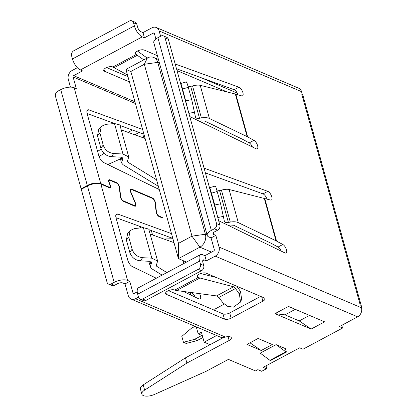 <?xml version="1.0" encoding="UTF-8"?>
<svg xmlns="http://www.w3.org/2000/svg" width="417" height="417" viewBox="0 0 417 417"><rect width="100%" height="100%" fill="white"/><g stroke="black" fill="none" stroke-linecap="round" stroke-linejoin="round"><path stroke-width="0.63" d="M125.017 283.914L129.781 281.366L127.592 280.433A9.94 4.201 164.5 0 0 114.175 282.34L111.157 283.956L114.446 285.358L117.458 283.742A3.977 1.684 -15.5 0 1 122.827 282.981L125.017 283.914L128.269 295.632A6.959 5.572 -66.9 0 0 131.094 299.062L220.708 337.264A6.959 5.572 113.1 0 0 223.116 337.588L225.43 337.072A5.369 2.267 -15.5 0 1 231.346 337.786A5.369 2.267 -15.5 0 1 229.136 340.481L186.905 363.056L144.642 390.103A9.174 3.878 164.5 0 0 141.848 394.133A9.174 3.878 164.5 0 0 154.65 394.373L206.186 371.276L228.412 359.391L255.47 370.927L257.852 369.655L261.688 371.292L266.447 368.743L263.163 367.341L299.677 347.82L302.966 349.222L342.654 328.002L339.365 326.605L357.624 316.842A6.959 5.572 113.1 0 0 361.497 307.793L360.773 305.192L360.225 304.957L301.731 94.023A6.959 2.94 -15.5 0 1 302.221 94.289A6.959 2.94 -15.5 0 1 302.878 95.133L361.377 306.068A6.959 2.94 164.5 0 0 360.799 305.28M266.943 365.323L266.447 368.743M343.149 324.582L342.654 328.002M361.289 307.042A6.959 2.94 164.5 0 0 361.377 306.068M160.608 36.243L159.138 30.941A6.959 5.572 -66.9 0 0 156.307 27.512L298.728 88.222A6.959 5.572 113.1 0 1 301.554 91.651L302.221 94.289M131.094 299.062A6.959 5.572 -66.9 0 0 135.509 298.739L138.512 297.133M211.065 237.914L214.317 249.632A0.996 0.798 113.1 0 1 213.765 250.925L204.872 255.678L202.683 254.74A9.94 4.217 61.9 0 0 200.4 254.657A9.94 4.217 61.9 0 0 199.613 261.089L200.452 264.128L203.741 265.525L202.897 262.491A3.977 1.689 -118.1 0 1 203.215 259.916A3.977 1.689 -118.1 0 1 204.127 259.953L206.316 260.886L215.208 256.132A6.959 5.572 -66.9 0 0 219.081 247.083L215.829 235.365L213.64 234.432A3.977 1.684 -15.5 0 1 212.983 233.796A3.977 1.684 -15.5 0 1 214.625 231.8L217.638 230.189L214.354 228.787A3.977 3.185 -66.9 0 0 216.564 223.616L165.049 37.858A3.977 3.185 -66.9 0 0 163.433 35.898A3.977 3.185 -66.9 0 0 160.91 36.081L157.892 37.697A9.94 4.201 -15.5 0 0 153.795 42.685L207.233 235.391A9.94 4.201 164.5 0 0 208.875 236.981L211.065 237.914L215.829 235.365M261.209 350.494L246.968 344.421L258.081 338.479L272.322 344.551L261.209 350.494L249.971 342.816M286.375 352.078L285.41 348.607L276.101 344.635L260.224 353.121L269.95 360.33L270.497 360.564L286.375 352.078L285.827 351.844L269.95 360.33M165.898 292.432L166.435 294.381L224.429 319.099L222.986 313.892A4.973 2.101 164.5 0 0 229.694 312.938L260.635 296.393M197.356 275.7L197.84 277.451A5.098 2.158 -15.5 0 1 197.142 276.7A5.098 2.158 -15.5 0 1 200.311 273.651A5.098 2.158 -15.5 0 1 206.128 273.161L264.117 297.879A4.973 2.101 -15.5 0 1 264.941 298.676A4.973 2.101 -15.5 0 1 262.887 301.173L231.138 318.145A4.973 2.101 -15.5 0 1 224.429 319.099M197.84 277.451L233.603 286.787L235.542 288.528L218.753 297.503L216.532 295.914L176.547 290.529L174.431 289.966A5.098 2.158 -15.5 0 0 168.645 290.56A5.098 2.158 -15.5 0 0 165.596 293.563A5.098 2.158 -15.5 0 0 166.435 294.381M295.288 309.336L284.978 314.851L274.985 313.652L288.481 306.438L324.634 321.846L311.139 329.06L299.218 320.918L309.529 315.408M274.985 313.652L311.139 329.06M284.978 314.851L299.218 320.918M276.101 344.635L285.827 351.844M168.447 290.644L222.986 313.892M129.781 281.366L133.033 293.088A0.996 0.798 113.1 0 0 134.065 293.532L137.24 291.832M235.542 288.528L239.415 294.167L240.531 302.044L233.332 307.157L227.604 306.302L223.069 302.904L218.753 297.503M200.634 273.526L216.319 277.503M236.913 286.281L240.536 291.561L241.625 299.27L240.531 302.044M216.71 83.379L215.719 83.911M224.21 304.134L214.776 309.179L215.156 310.556M201.375 77.797L235.86 92.496A9.94 7.959 113.1 0 1 237.497 93.512M186.524 262.074L178.434 258.629L199.868 247.166A9.94 7.959 -66.9 0 0 205.399 234.245L157.735 62.373A9.94 7.959 -66.9 0 0 153.696 57.473A9.94 7.959 -66.9 0 0 147.389 57.937L125.955 69.394L178.434 258.629L178.492 243.366L191.982 236.152L144.318 64.281L130.823 71.495L178.492 243.366M204.872 255.678L206.316 260.886M156.307 27.512A6.959 5.572 -66.9 0 0 151.897 27.835L143.005 32.589L144.449 37.796L153.341 33.047A0.996 0.798 113.1 0 1 154.373 33.49L155.895 38.974M77.338 67.695L72.198 70.442A6.959 5.572 -66.9 0 0 68.325 79.491L70.447 87.127M133.529 22.81A3.977 3.185 -66.9 0 0 131.913 20.85L135.202 22.252A3.977 3.185 113.1 0 1 136.818 24.212L133.529 22.81L134.373 25.849A9.94 4.217 61.9 0 0 142.26 36.863L80.34 69.962L82.535 70.9L73.642 75.654L134.941 101.779M60.731 89.639L57.718 91.25A3.977 3.185 -66.9 0 0 55.503 96.421L81.117 188.781L87.309 185.471L60.731 89.639A9.94 4.201 -15.5 0 1 74.148 87.726L76.337 88.665L73.09 76.942A0.996 0.798 113.1 0 1 73.642 75.654M125.955 69.394L130.823 71.495M216.605 335.513L204.153 342.169L201.385 332.187L198.205 333.887L196.256 326.839M204.153 342.169L210.069 344.692L185.461 357.849L143.198 384.896L144.642 390.103M191.111 295.153L190.345 292.39M128.066 132.371L132.444 130.031M101.201 149.093L97.599 151.397M143.005 32.589L140.816 31.656A3.977 1.689 -118.1 0 1 137.662 27.251L136.818 24.212M106.58 67.559L127.977 76.676M142.26 36.863L144.449 37.796M104.031 69.347L104.568 71.291L129.421 81.888M157.391 55.675L144.261 50.071A5.098 2.158 -15.5 0 0 138.444 50.561A5.098 2.158 -15.5 0 0 135.27 53.616A5.098 2.158 -15.5 0 0 135.973 54.361L143.818 59.845M127.508 74.982L112.564 66.876A5.098 2.158 -15.5 0 0 106.778 67.476A5.098 2.158 -15.5 0 0 103.729 70.478A5.098 2.158 -15.5 0 0 104.568 71.291M147.175 58.052L137.438 51.02M114.175 282.34L87.455 185.992A9.94 4.201 -15.5 0 1 100.867 184.079L109.254 187.655A3.581 1.517 -118.1 0 0 110.072 187.686A3.581 1.517 -118.1 0 0 110.067 184.533L109.186 183.084M87.309 185.471A9.94 4.201 -15.5 0 1 100.726 183.558L109.108 187.134A2.982 1.267 61.9 0 0 109.796 187.16A2.982 1.267 61.9 0 0 109.786 184.533L109.134 182.959A3.581 1.517 -118.1 0 1 109.124 179.805A3.581 1.517 -118.1 0 1 109.947 179.836L116.619 182.682A3.581 1.517 -118.1 0 1 119.616 187.426L120.711 196.845A2.982 1.267 61.9 0 0 123.208 200.801L134.503 205.612A2.982 1.267 61.9 0 0 135.186 205.638A2.982 1.267 61.9 0 0 135.181 203.011L130.651 192.133A3.581 1.517 -118.1 0 1 130.641 188.979A3.581 1.517 -118.1 0 1 131.464 189.01L152.377 197.924A3.581 1.517 -118.1 0 1 155.374 202.672L156.469 212.086A2.982 1.267 61.9 0 0 158.966 216.042L162.291 217.46L162.432 217.982L159.112 216.564A3.581 1.517 -118.1 0 1 156.114 211.82L155.02 202.401A2.982 1.267 61.9 0 0 152.523 198.445L131.61 189.532A2.982 1.267 61.9 0 0 130.922 189.506A2.982 1.267 61.9 0 0 130.928 192.133L135.462 203.011A3.581 1.517 -118.1 0 1 135.468 206.165A3.581 1.517 -118.1 0 1 134.644 206.134L123.354 201.322A3.581 1.517 -118.1 0 1 120.357 196.574L119.257 187.155A2.982 1.267 61.9 0 0 116.765 183.204L110.093 180.358A2.982 1.267 61.9 0 0 109.405 180.332A2.982 1.267 61.9 0 0 109.41 182.959M142.614 129.452L88.857 109.88L86.95 110.901M159.278 189.553L103.421 162.401A5.963 2.533 -118.1 0 1 98.839 155.854L87.158 113.747A5.963 2.533 -118.1 0 1 87.633 109.885A5.963 2.533 -118.1 0 1 88.857 109.88M171.502 233.619L117.745 214.046A5.963 2.533 -118.1 0 0 116.52 214.051A5.963 2.533 -118.1 0 0 116.046 217.909L127.727 260.02A5.963 2.533 -118.1 0 0 132.309 266.562L156.307 278.228M183.548 291.473L198.81 298.89A4.905 2.08 -118.1 0 0 200.051 298.989A4.905 2.08 -118.1 0 0 199.545 293.625M172.82 238.378L148.911 229.673M143.406 227.672L115.989 217.684M174.004 242.647L150.136 234.093M151.835 258.175L143.375 227.672L148.754 229.11L157.631 261.105L151.835 258.175L142.64 257.696C137.386 257.06 133.878 254.224 132.111 249.194L128.832 237.362L126.372 240.03L127.701 233.27L130.156 230.601L128.832 237.362M143.375 227.672L134.55 228.526L130.156 230.601M151.105 261.683L151.606 263.497L151.84 262.481L149.505 261.313L140.31 260.833C135.056 260.198 131.548 257.362 129.786 252.337L132.111 249.194M126.372 240.03L129.786 252.337M166.889 272.572L156.802 266.369L156.203 265.65L157.626 261.105M195.26 297.165A4.905 2.08 61.9 0 0 192.028 293.042L190.986 292.473M151.606 263.497L150.938 264.508L150.401 267.031L151.897 268.835L162.124 275.121M143.933 134.211L120.023 125.512M114.519 123.505L87.101 113.523M156.583 179.831L127.915 162.208L127.315 161.483L128.738 156.943L122.947 154.009L114.487 123.51L105.663 124.36L101.268 126.434L99.944 133.195L97.484 135.864L100.898 148.171C102.66 153.201 106.168 156.031 111.422 156.667L120.617 157.152L122.952 158.319L121.514 162.865L123.01 164.668L158.371 186.284M158.012 188.937L157.861 188.401L158.82 187.89M143.896 138.048L143.323 135.973L144.277 135.462M172.221 238.159L172.847 238.477M160.936 237.961L172.237 238.216M186.905 363.056L185.461 357.849M210.069 344.692L223.439 337.546M141.848 394.133L140.399 388.925A9.174 3.878 -15.5 0 1 143.198 384.896M107.831 164.543L120.414 158.903M104.114 153.362L99.069 156.589M139.096 132.455L134.764 134.769M202.344 335.649L198.205 333.887M140.706 227.932L139.945 227.609L139.58 226.275M141.28 226.895L139.945 227.609M152.559 234.959L151.34 230.559M122.947 154.009L113.752 153.529C108.498 152.893 104.99 150.057 103.223 145.033L99.944 133.195M97.484 135.864L98.813 129.103L101.268 126.434M145.116 138.48L121.248 129.927M114.487 123.51L119.867 124.949L128.744 156.943M163.433 35.898L166.717 37.295A3.977 3.185 113.1 0 1 168.332 39.255L219.853 225.018A3.977 3.185 113.1 0 1 217.638 230.189M214.354 228.787L211.336 230.398A9.94 4.201 164.5 0 0 207.233 235.391M301.731 94.023L302.278 94.258M238.018 94.8A4.905 2.08 61.9 0 0 234.135 89.723L238.899 87.179L175.192 63.983M189.766 116.541L255.97 148.723A4.905 2.08 -118.1 0 0 257.211 148.822A4.905 2.08 -118.1 0 0 257.315 144.777A4.905 2.08 -118.1 0 0 253.953 140.331L247.145 136.646L209.412 118.475C207.348 117.531 204.674 117.349 201.401 117.922L199.519 118.272C197.184 118.626 195.839 118.24 195.49 117.12L191.705 99.621L188.296 87.315L182.583 89.014C181.213 84.151 180.603 82.556 180.749 84.224M238.899 87.179A4.905 2.08 -118.1 0 1 242.501 91.5A4.905 2.08 -118.1 0 1 242.517 95.832A4.905 2.08 -118.1 0 1 241.625 95.874L235.324 94.002L247.145 136.646M218.654 220.708L284.858 252.89A4.905 2.08 -118.1 0 0 286.098 252.989A4.905 2.08 -118.1 0 0 286.203 248.944A4.905 2.08 -118.1 0 0 282.841 244.492L276.033 240.807L238.3 222.642C236.236 221.698 233.562 221.51 230.288 222.089L228.407 222.438C226.071 222.787 224.727 222.407 224.377 221.286L220.593 203.788L217.184 191.481L211.471 193.18C210.1 188.317 209.49 186.722 209.636 188.385M217.043 190.986L221.427 190.136C224.622 189.271 227.182 189.052 229.105 189.49L270.513 200.04A4.905 2.08 -118.1 0 0 271.404 199.998A4.905 2.08 -118.1 0 0 271.389 195.667A4.905 2.08 -118.1 0 0 267.787 191.346L204.08 168.15M266.906 198.961A4.905 2.08 61.9 0 0 263.023 193.889L205.399 172.909M215.349 186.691C215.198 185.023 215.813 186.618 217.184 191.481M215.354 186.024L209.647 187.718L209.605 188.072M217.632 217.028L214.755 205.013L220.593 203.788M211.471 193.18L214.755 205.013M281.308 251.164A4.905 2.08 61.9 0 0 278.076 247.041L271.425 243.434L233.692 225.269L230.486 225.044L228.38 225.435M234.135 89.723L176.511 68.742M199.493 121.269L201.599 120.878L204.804 121.102L242.538 139.268L249.189 142.875L253.953 140.331M252.421 146.998A4.905 2.08 61.9 0 0 249.189 142.875M188.745 112.861L182.583 89.014M186.462 82.524C186.31 80.856 186.925 82.457 188.296 87.315M180.754 83.551L180.717 83.906M188.156 86.819L192.539 85.97C195.735 85.104 198.294 84.891 200.217 85.329L235.324 94.002M87.455 185.992L81.263 189.302L107.018 282.179A3.977 3.185 -66.9 0 0 108.634 284.139A3.977 3.185 -66.9 0 0 111.157 283.956M114.446 285.358A3.977 3.185 113.1 0 1 111.923 285.541L108.634 284.139M81.117 188.781L81.737 189.047M162.291 217.46L161.812 217.716M131.913 20.85A3.977 3.185 -66.9 0 0 129.395 21.038L73.825 50.744A3.977 3.185 -66.9 0 0 71.615 55.909L72.459 58.948A9.94 4.217 -118.1 0 0 80.34 69.962M199.613 261.089L137.693 294.188A9.94 4.217 -118.1 0 1 138.486 287.756L200.4 254.657M137.693 294.188L138.538 297.227A3.977 3.185 -66.9 0 0 140.154 299.187A3.977 3.185 -66.9 0 0 142.677 298.999L198.242 269.293A3.977 3.185 -66.9 0 0 200.452 264.128M203.741 265.525A3.977 3.185 113.1 0 1 201.526 270.696L145.96 300.402A3.977 3.185 113.1 0 1 143.438 300.589L140.154 299.187M201.859 335.44L194.499 339.375L197.236 340.543L202.865 337.535M197.236 340.543L186.196 343.457L183.459 342.289L194.499 339.375M195.047 326.323L191.419 328.262L181.822 336.383L183.459 342.289M189.401 292.26L187.389 293.339M189.964 294.595L190.83 294.131M225.43 337.072L135.509 298.739M202.735 260.693L204.127 259.953M215.208 256.132L357.624 316.842M174.765 290.086L198.127 277.597M231.138 318.145L229.694 312.938M262.887 301.173L261.688 296.847M176.547 290.529L199.649 278.181M239.415 294.167L240.536 291.561M233.603 286.787L216.532 295.914M227.265 92.011L177.027 70.593M159.456 63.108L157.735 62.373L144.318 64.281L147.389 57.937M207.119 234.98L205.399 234.245L191.982 236.152L199.868 247.166L211.508 252.129M153.341 33.047L154.373 33.485M112.898 66.996L136.26 54.507M114.227 67.606L137.407 55.216M135.489 52.61L135.973 54.361M73.09 76.942L135.421 103.515M133.033 293.088L134.071 293.526M127.592 280.433L100.867 184.079M100.726 183.558L74.148 87.726M183.172 260.646L183.949 263.45M117.745 214.046L115.837 215.068M140.31 260.833L142.64 257.696M192.67 292.703L192.028 293.042M156.354 264.748L156.802 266.369M182.849 260.51L183.704 263.586M228.063 336.613L229.136 340.481M111.422 156.667L113.752 153.529M100.898 148.171L103.223 145.033M122.217 157.517L122.718 159.33M122.051 160.342L121.18 157.204M127.466 160.587L127.915 162.208M165.049 37.858L168.332 39.255M219.853 225.018L216.564 223.616M211.336 230.398L157.892 37.697M213.217 232.915L213.64 234.432M219.081 247.083L361.497 307.793M159.138 30.941L301.554 91.651M235.803 94.133L247.662 136.906M264.691 198.299L276.549 241.073M267.787 191.346L263.023 193.889M217.778 217.544L223.564 216.324M228.407 222.438L219.587 190.647M282.841 244.492L278.076 247.041M221.427 190.136L230.288 222.089M229.105 189.49L238.3 222.642M264.211 198.169L276.033 240.807M188.891 113.377L194.676 112.157M185.867 100.851L191.705 99.621M200.217 85.329L209.412 118.475M192.539 85.97L201.401 117.922M199.519 118.272L190.699 86.486M109.108 187.134L108.634 187.389M108.696 180.504L109.947 179.836M116.14 182.938L116.619 182.682M119.309 187.587L119.616 187.426M120.711 196.845L120.43 196.996M123.208 200.801L122.827 201.004M134.503 205.612L134.024 205.868M130.213 189.678L131.464 189.01M151.897 198.179L152.377 197.924M155.067 202.834L155.374 202.672M156.469 212.086L156.187 212.243M158.966 216.042L158.585 216.246M150.938 264.508L150.068 261.37M134.373 25.849L72.459 58.948M198.242 269.293L201.526 270.696M145.96 300.402L142.677 298.999M121.514 162.865L119.919 157.115M186.467 81.857L180.764 83.551M109.796 187.16L109.04 187.567M135.186 205.638L134.43 206.045M130.922 189.506L130.182 189.902M109.405 180.332L108.665 180.728M150.401 267.031L148.806 261.277M158.455 59.501L153.696 57.473"/></g></svg>
